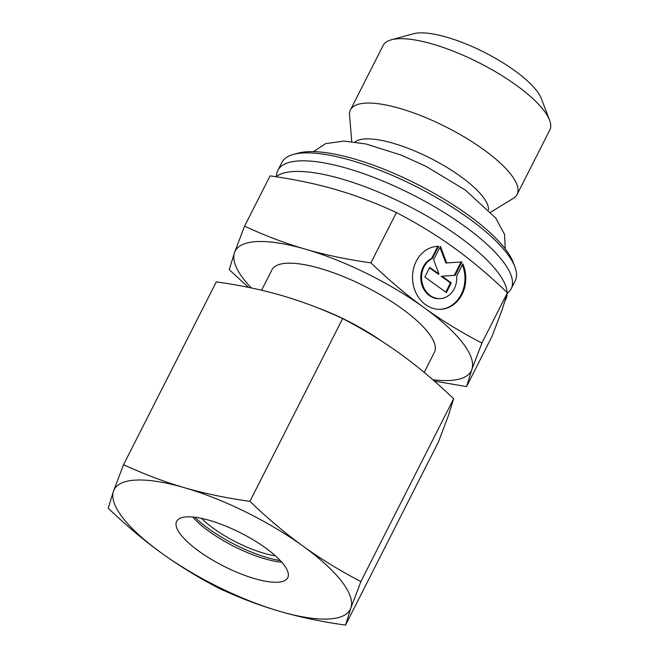 <?xml version="1.0" encoding="UTF-8"?>
<svg xmlns="http://www.w3.org/2000/svg" width="658" height="658" viewBox="0 0 658 658"><rect width="100%" height="100%" fill="white"/><g stroke="black" fill="none" stroke-linecap="round" stroke-linejoin="round"><path stroke-width="0.99" d="M276.524 176.352A130.819 39.2 26.9 0 1 277.865 170.373A130.819 39.2 26.9 0 1 299.538 160.897A130.819 39.2 26.9 0 1 464.54 226.179A130.819 39.2 26.9 0 1 511.192 288.739A130.819 39.2 26.9 0 1 507.285 293.254M351.734 141.602L349.554 115.101A93.444 27.998 26.9 0 1 350.467 109.87L383.129 45.501A93.444 27.998 26.9 0 1 391.321 39.801A93.444 27.998 26.9 0 1 398.608 38.74A93.444 27.998 26.9 0 1 485.941 66.376A93.444 27.998 26.9 0 1 549.545 120.077A93.444 27.998 26.9 0 1 549.784 130.054L517.13 194.423A93.444 27.998 26.9 0 1 513.454 198.255L490.778 212.139M391.321 39.801L413.454 33.755A75.53 22.635 26.9 0 1 419.343 32.9A75.53 22.635 26.9 0 1 489.939 55.239A75.53 22.635 26.9 0 1 541.353 98.642L549.545 120.077M350.467 109.87A93.444 27.998 26.9 0 1 365.947 103.109A93.444 27.998 26.9 0 1 466.078 138.048A93.444 27.998 26.9 0 1 517.13 194.423M354.999 141.996A75.53 22.635 26.9 0 1 365.568 138.904A75.53 22.635 26.9 0 1 442.266 164.648A75.53 22.635 26.9 0 1 488.532 209.738M277.865 170.373L281.895 162.419A130.819 39.2 26.9 0 1 293.369 154.433A130.819 39.2 26.9 0 1 303.577 152.952A130.819 39.2 26.9 0 1 425.841 191.643A130.819 39.2 26.9 0 1 514.893 266.819A130.819 39.2 26.9 0 1 515.222 280.793L511.192 288.739M293.369 154.433L298.181 153.125A126.92 38.032 26.9 0 1 308.084 151.677A126.92 38.032 26.9 0 1 426.713 189.224A126.92 38.032 26.9 0 1 513.108 262.164L514.893 266.819M276.015 176.739A130.819 39.2 26.9 0 1 294.167 171.499A130.819 39.2 26.9 0 1 311.349 172.371A130.819 39.2 26.9 0 1 459.161 236.781A130.819 39.2 26.9 0 1 489.799 262.904A130.819 39.2 26.9 0 1 507.129 292.514M507.145 293.805A130.819 39.2 26.9 0 1 505.813 299.341L505.237 300.476M317.115 307.623A91.108 27.299 26.9 0 1 381.615 341.115M261.588 290.236L271.943 269.829A91.108 27.299 26.9 0 1 287.036 263.233A91.108 27.299 26.9 0 1 384.659 297.293A91.108 27.299 26.9 0 1 434.436 352.26L424.204 372.42M251.257 287.941A132.373 39.661 26.9 0 1 234.519 252.59A132.373 39.661 26.9 0 1 257.072 241.576A132.373 39.661 26.9 0 1 305.37 249.168C285.736 243.501 265.47 235.827 244.57 226.155L234.519 252.59L229.214 269.681L248.485 287.373M434.354 381.089L466.547 386.591L471.852 369.5A132.373 39.661 26.9 0 1 449.307 380.513A132.373 39.661 26.9 0 1 432.824 379.748M244.57 226.155L270.084 175.867C294.167 179.264 316.013 183.821 335.621 189.545C355.246 195.22 375.512 202.886 396.42 212.559C417.781 223.704 437.06 235.523 454.283 248C471.531 260.428 489.239 275.357 507.408 292.777L502.103 309.877L492.052 336.304L466.547 386.591M438.565 246.289L432.38 258.487A20.817 17.577 87.2 0 0 422.025 282.159A20.817 17.577 87.2 0 0 440.161 298.6A20.817 17.577 87.2 0 0 445.943 297.136A20.817 17.577 87.2 0 0 456.652 276.031L462.837 263.833A31.535 26.624 -92.8 0 1 440.679 309.309A31.535 26.624 -92.8 0 1 415.478 291.798A31.535 26.624 -92.8 0 1 437.636 246.314A31.535 26.624 -92.8 0 1 438.565 246.289L437.735 246.331A31.535 26.624 87.2 0 0 437.225 246.339M432.38 258.487L431.541 258.528L437.735 246.331M440.161 298.6L439.33 298.642A20.817 17.577 -92.8 0 1 421.194 282.192A20.817 17.577 -92.8 0 1 431.541 258.528M440.26 309.326A31.535 26.624 87.2 0 0 462.368 264.755M433.606 259.77L440.416 246.355L446.692 262.961L461.941 261.909L455.13 275.324L442.036 276.228L451.281 282.907L446.379 292.571L424.854 277.01L429.756 267.354L439.001 274.032L433.606 259.77M439.001 274.032L438.17 274.073L429.518 267.822M445.787 292.136L450.45 282.948L441.205 276.27L454.3 275.365L461.094 261.966M451.281 282.907L450.45 282.948M442.036 276.228L441.205 276.27M455.13 275.324L454.3 275.365M446.692 262.961L445.861 263.003L439.922 247.309M370.906 262.846C346.815 259.449 324.97 254.893 305.37 249.168A132.373 39.661 26.9 0 1 424.032 307.623C406.792 295.195 389.084 280.267 370.906 262.846L396.42 212.559M481.895 343.065C460.542 331.92 441.255 320.109 424.032 307.623A132.373 39.661 26.9 0 1 471.852 369.5L481.895 343.065L507.408 292.777M275.439 555.862A56.062 16.795 26.9 0 1 201.545 518.372M280.324 560.6A65.405 19.6 26.9 0 1 194.834 517.229M281.797 562.22A62.296 18.663 26.9 0 1 192.662 516.999M277.421 582.24A62.296 18.663 26.9 0 1 210.667 558.946A62.296 18.663 26.9 0 1 176.632 521.366A62.296 18.663 26.9 0 1 186.954 516.859A62.296 18.663 26.9 0 1 253.708 540.144A62.296 18.663 26.9 0 1 287.743 577.732A62.296 18.663 26.9 0 1 277.421 582.24M136.066 480.077A132.373 39.661 26.9 0 1 184.372 487.677C164.278 481.829 144.012 474.155 123.564 464.663L113.521 491.09L108.216 508.19C125.982 525.273 143.691 540.193 161.342 552.967C179.001 565.716 198.288 577.535 219.204 588.408C239.644 597.9 259.91 605.574 280.004 611.422C300.106 617.253 321.951 621.81 345.54 625.1L350.854 608.008A132.373 39.661 26.9 0 1 328.301 619.022A132.373 39.661 26.9 0 1 280.004 611.422A132.373 39.661 26.9 0 1 161.342 552.967A132.373 39.661 26.9 0 1 113.521 491.09A132.373 39.661 26.9 0 1 136.066 480.077M123.564 464.663L216.301 281.871C239.89 285.161 261.736 289.717 281.838 295.549C301.932 301.397 322.198 309.063 342.645 318.562C363.561 329.436 382.849 341.255 400.508 354.004C418.159 366.777 435.867 381.698 453.633 398.781L448.32 415.872L438.277 442.308L345.54 625.1M249.908 501.355C226.319 498.065 204.474 493.5 184.372 487.677A132.373 39.661 26.9 0 1 303.034 546.132C285.383 533.358 267.674 518.43 249.908 501.355L342.645 318.562M360.897 581.573C339.98 570.7 320.693 558.881 303.034 546.132A132.373 39.661 26.9 0 1 350.854 608.008L360.897 581.573L453.633 398.781M313.562 151.628L325.529 143.674L343.986 141.092L365.848 143.946L401.207 155.107L425.866 166.26L465.387 190.08L495.77 218.094L504.587 234.511L505.237 248.864"/></g></svg>
